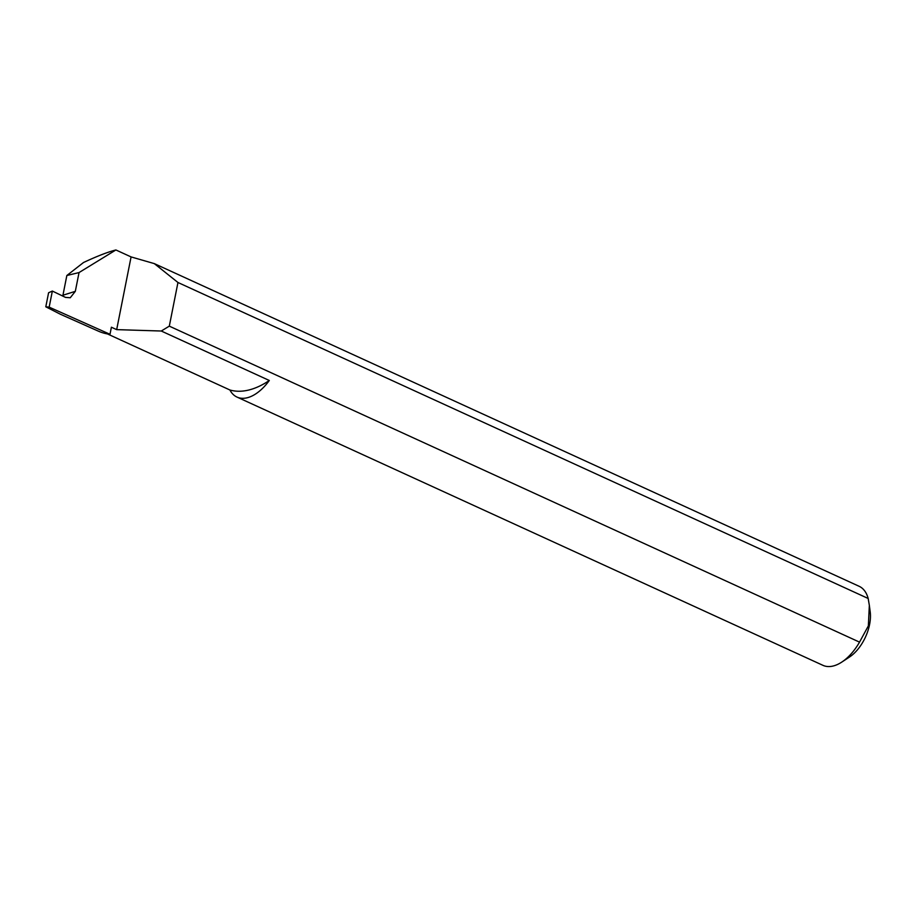 <?xml version="1.0" encoding="UTF-8"?>
<svg xmlns="http://www.w3.org/2000/svg" width="916" height="916" viewBox="0 0 916 916"><rect width="100%" height="100%" fill="white"/><g stroke="black" fill="none" stroke-linecap="round" stroke-linejoin="round"><path stroke-width="1.37" d="M229.905 389.987A98.058 53.975 -65.4 0 0 248.648 390.056A98.058 53.975 -65.4 0 0 269.304 380.483A43.464 23.93 114.6 0 1 247.125 397.784A43.464 23.93 114.6 0 1 236.992 397.075A43.464 23.93 114.6 0 1 229.905 389.987L107.412 333.916M45.8 306.803L49.166 307.146L52.349 291.059L48.582 292.754L45.8 306.803L60.353 314.222L98.504 331.203A122.904 67.658 -65.4 0 0 110 334.283L111.397 327.218L116.676 329.634L161.273 331.02L269.304 380.483M869.341 605.362L870.2 611.854A33.033 18.183 114.6 0 1 849.521 657.012L841.781 662.096A43.464 23.93 -65.4 0 0 859.529 642.127L868.357 625.903L869.341 605.362L868.173 598.48A43.464 23.93 -65.4 0 0 859.139 586.297L154.312 263.613L177.956 282.494L868.173 598.48M236.992 397.075L822.946 665.337A43.464 23.93 -65.4 0 0 833.079 666.035A43.464 23.93 -65.4 0 0 841.781 662.096M62.746 296.063L62.941 295.227L75.318 291.345L70.246 297.757L65.494 297.379L52.349 291.059M75.318 291.345L79.039 272.567L115.897 249.965L131.08 256.915L154.312 263.613M115.897 249.965C107.996 251.946 97.199 256.125 83.528 262.503L66.845 275.51L62.941 295.227M859.529 642.127L169.311 326.142L161.273 331.02M110 334.283L49.166 307.146M79.039 272.567L66.845 275.51M131.08 256.915L116.676 329.634M169.311 326.142L177.956 282.494"/></g></svg>
